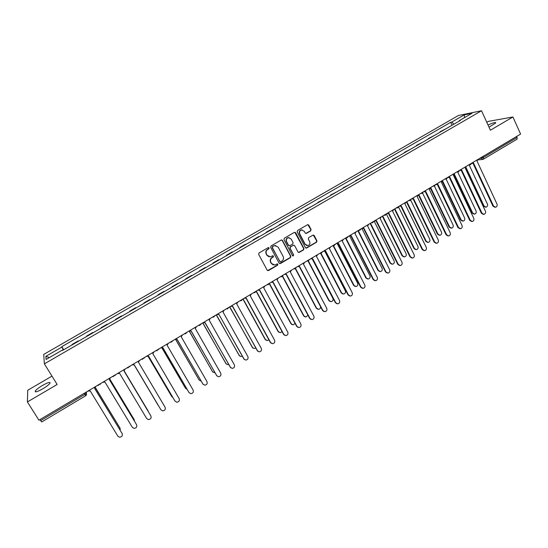<?xml version="1.0" encoding="UTF-8"?>
<svg xmlns="http://www.w3.org/2000/svg" width="548" height="548" viewBox="0 0 548 548"><rect width="100%" height="100%" fill="white"/><g stroke="black" fill="none" stroke-linecap="round" stroke-linejoin="round"><path stroke-width="0.82" d="M269.13 247.888L268.198 247.621L259.033 252.957L258.649 254.347L267.191 270.198L268.52 270.568L277.61 265.205L277.884 264.239L277.178 263.896L274.754 265.054L271.541 263.478L270.835 262.163C270.082 260.362 270.5 258.889 272.068 257.738L273.247 257.046L273.514 256.08L272.801 255.738L270.431 256.882L267.15 255.3L266.438 253.977C265.684 252.169 266.102 250.689 267.677 249.546L268.856 248.854L269.13 247.888M269.034 256.827L266.876 255.238L266.17 253.916C265.417 252.107 265.828 250.635 267.403 249.491L268.589 248.799L268.52 247.525M267.636 270.616L277.329 265.136L277.309 263.889M273.329 264.965L271.267 263.41L270.561 262.095C269.808 260.293 270.219 258.82 271.794 257.676L272.966 256.985L272.925 255.724M489.028 127.191L495.769 122.951C495.707 121.999 493.132 122.697 488.042 125.04M42.566 385.388C38.798 387.648 36.367 389.525 35.271 391.025C34.805 392.58 37.291 391.854 42.737 388.847C46.518 386.573 48.936 384.703 49.998 383.23C50.443 381.689 47.964 382.408 42.566 385.388M310.695 230.907L311.072 229.544L308.771 225.112L307.723 224.618L297.537 230.516L297.153 231.886L305.428 247.655L306.428 248.141L316.58 242.216L316.963 240.853L314.196 235.53L313.175 235.044L308.675 237.633L308.298 238.996L309.675 241.641C310.332 243.572 309.736 244.888 307.88 245.593L305.195 244.278L299.749 233.9C299.092 232.003 299.667 230.687 301.475 229.954L304.256 231.27L305.161 233.003L306.188 233.489L310.695 230.907L310.757 229.509L307.853 224.598M481.528 110.758L490.398 130.198L512.921 116.984L520.6 134.096L38.935 420.193L27.4 401.944L57.156 384.484L44.367 363.858L481.528 110.758L458.361 115.518L43.724 354.419L44.367 363.858M282.473 240.449L281.151 240.065L271.055 245.949L270.664 247.333L279.124 263.163L280.446 263.533L290.467 257.622L290.851 256.252L282.473 240.449L281.624 239.935M284.35 238.202L294.365 232.359L295.673 232.749L303.955 248.518L303.571 249.888L299.03 252.505L298.023 252.018L294.66 245.634L293.351 245.251L290.515 246.915L290.132 248.292L293.653 254.943L293.166 255.985L292.468 255.642L283.96 239.579L284.35 238.202M51.971 376.12L27.749 390.251L27.4 401.944M512.921 116.984L488.432 121.361L486.802 122.314M516.757 136.377L517.141 139.124L483.405 159.194L483.398 157.461L517.202 137.363M41.758 421.898L40.641 420.631L84.748 394.416L86.509 392.978L86.331 392.046M39.977 419.576L40.641 420.631M72.096 344.904L71.993 344.514L78.2 340.925L78.398 341.26M78.323 341.308L78.2 340.925M92.975 332.835L92.776 332.499L86.625 336.054L86.769 336.424M92.941 332.855L92.776 332.499M107.435 324.478L107.237 324.142L101.133 327.67L101.318 328.012M121.814 316.162L121.574 315.854L115.525 319.354M136.075 307.921L135.794 307.634L129.794 311.106M150.221 299.742L149.899 299.482L143.946 302.921M164.242 291.632L163.893 291.392L157.988 294.81M172.099 287.09L171.908 286.762L172.284 286.988M178.155 283.59L177.764 283.378L171.908 286.762M185.909 279.11L185.717 278.774L186.128 278.98M191.958 275.617L191.533 275.418L185.717 278.774M199.602 271.192L199.417 270.863L199.862 271.041M205.644 267.705L205.185 267.527L199.417 270.863M213.193 263.335L213.008 263.006L213.487 263.163M219.221 259.855L218.727 259.704L213.008 263.006M226.673 255.546L226.488 255.21L227.002 255.354M232.688 252.066L232.16 251.936L226.488 255.21M240.045 247.812L239.86 247.484L240.408 247.6M246.045 244.34L245.49 244.23L239.86 247.484M253.306 240.147L253.128 239.819L253.71 239.914M259.3 236.681L258.711 236.592L253.128 239.819M266.465 232.537L266.287 232.208L266.903 232.284M272.452 229.078L271.829 229.009L266.287 232.208M279.521 224.988L279.35 224.659L279.987 224.721M285.494 221.536L279.35 224.659M292.474 217.501L292.303 217.172L292.975 217.214M298.441 214.056L292.303 217.172M305.325 210.069L305.154 209.747L305.859 209.761M311.285 206.63L305.154 209.747M318.08 202.698L317.909 202.37L318.641 202.37M324.026 199.26L317.909 202.37M330.732 195.383L330.56 195.061L331.328 195.04M336.664 191.951L330.56 195.061M343.288 188.128L343.117 187.8L343.911 187.765M349.206 184.703L343.117 187.8M355.741 180.922L355.577 180.6L356.406 180.545M361.659 177.504L355.577 180.6M368.105 173.778L367.941 173.456L368.797 173.38M374.01 170.366L367.941 173.456M380.374 166.681L380.216 166.359L381.093 166.27M386.265 163.277L380.216 166.359M392.546 159.646L392.389 159.324L393.293 159.215M398.43 156.242L392.389 159.324M404.63 152.659L404.472 152.337L405.404 152.214M410.5 149.268L404.472 152.337M416.617 145.727L416.466 145.405L417.425 145.261M422.481 142.336L416.466 145.405M428.522 138.85L428.365 138.528L429.351 138.37M434.372 135.466L428.365 138.528M440.332 132.02L440.181 131.698L441.195 131.52M446.175 128.643L440.181 131.698M62.705 350.336L62.465 350.008L46.107 359.467L45.847 356.323L61.883 347.069L63.438 349.912M453.956 124.143L451.723 122.108L450.682 122.307L61.808 346.665L61.883 347.069M451.723 122.108L464.293 114.854L472.047 113.272L459.286 120.649L459.258 121.081M62.465 350.008L62.547 350.425L460.361 120.444L459.286 120.649M63.698 349.761L61.808 346.665M452.052 125.245L450.682 122.307M45.847 356.323L49.416 357.549M464.519 117.621L464.293 114.854M279.596 263.595L290.166 257.56L290.55 256.19L282.186 240.408M272.657 246.641L272.39 247.607L279.802 261.492L280.508 261.841L281.96 261.026C283.522 259.889 283.933 258.416 283.193 256.622L278.144 247.134L274.808 245.559L272.377 246.586L272.39 247.607M280.096 261.78L272.109 247.552M275.829 245.518L273.897 245.915M272.377 246.586L273.623 245.86M298.53 252.47L303.263 249.833L303.647 248.47L294.79 232.236M293.824 245.12L290.221 246.867L289.837 248.237L293.653 254.943M292.769 255.93L293.351 254.882M291.152 238.983L288.364 237.668C286.529 238.401 285.94 239.723 286.611 241.641L288.556 245.305L289.865 245.689L292.701 244.024L293.084 242.654L291.152 238.983M289.097 237.613L288.07 237.626C286.234 238.359 285.652 239.681 286.316 241.593L286.611 241.641M289.091 245.771L288.262 245.257L286.316 241.593M305.736 233.475L310.374 230.872M302.119 229.893L301.167 229.92C299.359 230.653 298.783 231.968 299.448 233.866L299.749 233.9M306.866 245.579L304.88 244.23L299.448 233.866M305.942 248.107L316.258 242.168L316.634 240.812L313.312 235.024M120.211 430.255L120.087 428.214L95.379 387.648M95.421 387.594L120.183 428.392M87.899 391.114L90.201 390.923L117.854 436.167L119.368 437.194C121.848 437.044 122.773 435.824 122.136 433.543L94.578 388.32L95.818 386.409M94.633 388.285L122.231 433.721M134.472 421.145L134.198 419.597L109.833 379.202M109.86 379.175L134.226 419.645M148.487 411.89L124.122 370.763L148.104 410.877M158.002 405.075L134.109 364.824L158.386 405.547M102.709 382.319L104.99 382.134L132.328 427.303L133.904 428.351C136.315 428.152 137.212 426.933 136.575 424.707L109.326 379.552L110.559 377.654M109.36 379.531L136.603 424.748M117.388 373.592L119.656 373.414L146.686 418.521L148.309 419.576C150.666 419.336 151.522 418.124 150.892 415.946L123.951 370.859L150.789 415.754M123.951 370.859L125.177 368.968M131.952 364.947L134.192 364.776L160.92 409.808L162.592 410.87C164.886 410.596 165.722 409.39 165.092 407.253L138.459 362.242L139.672 360.358M160.92 409.808L134.185 364.776M148.172 356.44L171.812 396.649L172.873 397.553M171.819 396.656L148.138 356.447M162.078 348.055L185.505 388.292L187.067 389.333M185.594 388.429L162.016 348.069M146.391 356.371L148.611 356.207L175.038 401.163L148.583 356.221M174.819 400.862L176.757 402.239C178.991 401.931 179.799 400.725 179.175 398.629L152.837 353.693L154.05 351.823M160.708 347.864L162.907 347.706L189.039 392.594L190.793 393.676C192.978 393.334 193.759 392.135 193.143 390.08L167.106 345.213L168.305 343.349M189.122 392.731L162.859 347.74M175.826 339.664L199.095 379.997L201.075 381.065M199.267 380.25L175.73 339.657M189.403 331.232L212.569 371.777L214.926 372.791M212.829 372.133L189.252 331.184M202.856 322.834L225.94 363.612L227.763 364.687L228.632 364.523M226.29 364.071L202.739 322.895M216.371 314.799L239.209 355.522L241.052 356.59L242.195 356.275M239.64 356.063L216.234 314.881M229.776 306.839L252.368 347.487L254.231 348.562L255.621 348.049M252.888 348.103L229.626 306.928M243.079 298.934L265.424 339.52L267.308 340.596L268.917 339.835M266.027 340.205L265.095 339.322L242.908 299.037M256.382 291.283L278.384 331.615L280.281 332.691L282.069 331.636M279.055 332.355L278.028 331.43L256.286 291.57M269.637 283.809L291.235 323.772L293.153 324.848L295.091 323.43M291.988 324.56L290.865 323.601L269.479 284.035M174.908 339.431L177.086 339.281L202.924 384.093L204.719 385.175C206.849 384.812 207.61 383.621 206.993 381.6L181.251 336.808L182.443 334.958M203.096 384.347L177.018 339.322M188.992 331.067L191.149 330.924L216.693 375.661L218.522 376.75C220.604 376.366 221.344 375.175 220.734 373.188L195.273 328.471L196.458 326.629M216.953 376.024L191.053 330.978M202.959 322.772L205.096 322.635L230.352 367.297L232.215 368.393C234.249 367.989 234.962 366.804 234.359 364.845L209.185 320.203L210.364 318.367M230.708 367.763L204.979 322.704M244.346 359.557L218.933 314.415L243.908 359.009L245.785 360.098C247.778 359.673 248.477 358.502 247.881 356.57L222.988 312.004L224.153 310.175M216.809 314.545L218.796 314.49M230.544 306.38L232.647 306.257L257.348 350.775L259.252 351.871C261.197 351.432 261.876 350.261 261.286 348.364L236.674 303.866L237.832 302.051M257.868 351.405L232.489 306.353M244.168 298.29L246.258 298.174L270.678 342.616L272.603 343.712C274.507 343.26 275.171 342.096 274.589 340.219L250.244 295.804L251.402 293.995M271.287 343.308L270.328 342.411L246.073 298.276M257.683 290.262L259.752 290.152L283.905 334.52L285.844 335.616C287.714 335.15 288.358 333.992 287.782 332.143L263.711 287.796L264.855 286.001M284.59 335.273L283.535 334.328L259.553 290.269M271.089 282.295L273.144 282.193L297.023 326.485L298.982 327.588C300.811 327.108 301.441 325.957 300.873 324.128L277.069 279.864L278.206 278.076M297.783 327.293L296.639 326.307L272.918 282.323M282.706 276.247L303.989 315.984L305.921 317.059L307.949 315.189M304.804 316.819L303.606 315.826L282.494 276.418M295.612 268.63L316.648 308.264L318.587 309.339C319.929 309.072 320.601 308.223 320.601 306.798M317.525 309.134L316.244 308.113L295.351 268.746M308.366 260.978L329.204 300.599L331.15 301.674C332.848 301.181 333.424 300.078 332.889 298.352L312.216 258.93M330.143 301.503L328.786 300.462L308.051 261.033L307.065 260.93M320.977 253.292L341.664 292.995L343.623 294.071C345.288 293.57 345.857 292.468 345.322 290.762L324.82 251.313M342.658 293.927L341.233 292.872L320.607 253.292M333.444 245.573L354.029 285.446L355.995 286.522C357.632 286.022 358.187 284.926 357.659 283.234L337.287 243.675M355.07 286.399L353.583 285.33L333.02 245.511M345.815 237.914L366.304 277.959L368.27 279.035C369.879 278.521 370.427 277.432 369.907 275.76L349.638 236.044M367.386 278.932L365.838 277.857L345.493 238.106M358.214 230.55L378.483 270.527L380.456 271.603C382.038 271.089 382.573 270 382.059 268.349L361.872 228.441M379.606 271.52L378.004 270.431L357.878 230.749M370.517 223.242L390.573 263.15L392.546 264.225C394.101 263.704 394.622 262.629 394.115 260.985L374.126 221.097M391.724 264.157L390.08 263.067L370.16 223.454M382.723 215.987L402.568 255.827L404.54 256.902C406.075 256.382 406.589 255.306 406.089 253.683L386.45 214.145M403.753 256.848L402.061 255.758L382.353 216.207M394.841 208.795L414.473 248.566L416.446 249.635C417.953 249.114 418.46 248.045 417.966 246.429L398.656 207.213M415.685 249.593L413.952 248.504L394.457 209.021M406.869 201.65L426.289 241.353L428.269 242.422C429.748 241.894 430.249 240.832 429.755 239.236L410.712 200.198M427.529 242.394L425.755 241.298L406.465 201.89M418.802 194.561L438.023 234.195L439.996 235.263C441.455 234.736 441.941 233.681 441.462 232.092L422.624 193.143M439.277 235.243L437.468 234.154L418.384 194.807M430.646 187.526L449.661 227.091L451.634 228.16C453.073 227.626 453.552 226.577 453.08 225.002L434.413 186.067M450.935 228.146L449.1 227.057L430.338 188.033M442.428 180.593L461.217 220.036L463.19 221.104C464.608 220.577 465.081 219.529 464.608 217.967L446.079 178.97M462.505 221.097L460.642 220.015L442.215 181.354M454.271 174.024L472.691 213.035L474.657 214.104C476.054 213.569 476.52 212.528 476.054 210.98L457.628 171.853M473.993 214.104L472.095 213.021L453.95 174.6M284.391 274.397L286.419 274.301L310.045 318.518L312.011 319.614C313.805 319.128 314.422 317.984 313.86 316.182L290.317 271.986L291.447 270.205M310.874 319.368L309.641 318.354L286.179 274.438M297.585 266.561L299.598 266.472L322.957 310.613L324.937 311.709C326.697 311.216 327.3 310.079 326.745 308.298L303.462 264.177L304.578 262.403M323.847 311.504L322.539 310.456L299.331 266.623M297.886 266.705L297.502 266.609M310.668 258.786L312.668 258.704L335.766 302.77L337.753 303.866C339.486 303.366 340.075 302.229 339.527 300.468L316.497 256.423L317.614 254.662M336.719 303.688L335.335 302.626L312.381 258.861M311.031 258.951L310.565 258.848M323.649 251.08L325.628 250.998L348.48 294.988L350.473 296.084C352.172 295.578 352.748 294.447 352.206 292.707L329.437 248.737L330.54 246.984M349.487 295.934L348.028 294.858L325.327 251.162M324.067 251.258L323.526 251.148M336.534 243.428L338.493 243.353L361.091 287.268L363.091 288.364C364.763 287.851 365.324 286.727 364.79 285.001L342.267 241.113L343.363 239.366M362.146 288.241L360.625 287.145L338.171 243.531M336.993 243.627L336.39 243.511M349.309 235.839L351.254 235.77L373.606 279.61L375.613 280.706C377.25 280.186 377.805 279.069 377.277 277.363L355.001 233.544L356.09 231.811M374.702 280.603L373.12 279.501L350.912 235.955M349.816 236.044L349.144 235.935M361.988 228.304L363.92 228.242L386.025 272.007L388.032 273.103C389.642 272.575 390.19 271.466 389.669 269.78L367.633 226.036L368.715 224.31M387.155 273.014L385.525 271.911L363.557 228.434M362.529 228.53L361.803 228.413M374.565 220.837L376.476 220.776L398.341 264.465L400.355 265.561C401.937 265.026 402.472 263.924 401.958 262.252L380.161 218.59L381.244 216.871M399.513 265.492L397.827 264.376L376.099 220.974M375.14 221.063L374.366 220.954M387.046 213.419L388.943 213.371L410.568 256.978L412.582 258.074C414.144 257.539 414.665 256.443 414.158 254.786L392.601 211.199L393.67 209.487M411.774 258.019L410.041 256.902L388.546 213.576M387.648 213.658L386.826 213.549M399.43 206.069L401.314 206.021L422.707 249.552L424.714 250.648C426.248 250.107 426.769 249.018 426.262 247.374L404.938 203.863L406 202.164M423.933 250.6L422.159 249.491L400.896 206.233M400.054 206.308L399.191 206.206M411.719 198.766L413.582 198.725L434.742 242.182L436.756 243.278C438.263 242.737 438.77 241.654 438.277 240.017L417.186 196.588L418.24 194.896M435.996 243.244L434.18 242.127L413.151 198.945M412.363 199.013L411.466 198.917M423.912 191.526L425.762 191.492L446.695 234.866L448.702 235.962C450.189 235.421 450.689 234.339 450.196 232.722L429.337 189.368L430.385 187.683M447.963 235.935L446.12 234.825L425.31 191.711M424.57 191.773L423.638 191.684L422.083 193.334L421.028 193.239M436.009 184.334L437.845 184.306L458.553 227.612L460.56 228.701C462.026 228.16 462.512 227.084 462.033 225.481L441.393 182.196L442.435 180.525M459.841 228.68L457.964 227.578L437.373 184.532M436.688 184.594L435.783 184.532M448.017 177.203L449.84 177.182L470.321 220.406L472.321 221.495C473.767 220.954 474.253 219.885 473.773 218.289L453.354 175.086L454.388 173.421M471.623 221.488L469.718 220.378L449.346 177.408M448.709 177.463L447.846 177.436M459.936 170.127L461.738 170.106L482 213.254L484 214.343C485.425 213.802 485.898 212.74 485.425 211.158L465.231 168.031L466.259 166.373M483.315 214.343L481.384 213.241L461.231 170.346M460.656 170.394L459.813 170.387M465.951 167.359L484.076 206.089L486.042 207.158C487.419 206.623 487.878 205.582 487.419 204.048L469.115 164.832M485.391 207.158L483.473 206.082L465.553 167.818M494.919 207.247L492.96 206.151L473.027 163.325L473.547 163.085L493.59 206.158L495.584 207.247C496.988 206.706 497.461 205.644 496.995 204.075L477.013 161.03L478.034 159.372M472.513 163.373L471.684 163.393M470.636 164.564L471.746 163.112L473.034 163.325M479.322 158.612L483.398 157.461L482.939 156.468M480.637 157.831L482.815 159.427L483.405 159.194L482.815 159.427M86.139 392.156L86.502 394.978M100.599 383.566L100.325 384.299M100.537 383.607L98.202 385.422L97.654 385.313M115.368 374.798L115.121 375.476M115.306 374.832L113.052 376.64L112.45 376.531M130.006 366.098L129.801 366.715M129.958 366.133L127.766 367.927L127.115 367.818M144.528 357.474L144.35 358.022M144.48 357.502L142.357 359.296L141.658 359.18M158.92 348.925L158.783 349.398M158.886 348.946L156.817 350.727L156.077 350.617M173.168 340.466L171.154 342.233L170.373 342.123M187.334 332.047L185.368 333.814L184.56 333.698M198.623 325.348L199.465 325.457L201.349 323.889M212.569 317.059L213.439 317.176L215.302 315.504M229.133 307.223L227.297 308.956L226.399 308.846M242.839 299.078L241.031 300.804L240.12 300.694M256.43 291.002L254.662 292.721L253.724 292.611M269.917 282.994L268.178 284.707L267.219 284.597M283.295 275.048L281.576 276.754L280.61 276.644M296.564 267.171L294.872 268.863L293.892 268.753M322.786 251.594L321.135 253.272L320.128 253.169M335.739 243.894L334.109 245.573L333.095 245.47M348.59 236.263L346.98 237.928L345.952 237.832M361.344 228.687L359.741 230.352L358.755 230.27M372.941 222.618L371.373 222.728M385.491 215.165L383.936 215.268M397.937 207.767L396.396 207.87M410.288 200.424L408.76 200.52M422.542 193.143L422.083 193.334M434.708 185.916L433.208 186.005M446.778 178.744L445.284 178.826M458.751 171.627L457.272 171.709M470.225 164.736L469.17 164.64M84.104 393.361L85.728 395.8L86.509 392.978L86.036 392.217M85.721 395.738L41.737 421.967M122.136 433.543L121.999 433.194M278.028 331.43L278.384 331.615M290.865 323.601L291.235 323.772M270.678 342.616L270.328 342.411M283.905 334.52L283.535 334.328M297.023 326.485L296.639 326.307M303.606 315.826L303.989 315.984M316.244 308.113L316.648 308.264M328.786 300.462L329.204 300.599M341.233 292.872L341.664 292.995M353.583 285.33L354.029 285.446M365.838 277.857L366.304 277.959M378.004 270.431L378.483 270.527M390.08 263.067L390.573 263.15M402.061 255.758L402.568 255.827M413.952 248.504L414.473 248.566M425.755 241.298L426.289 241.353M437.468 234.154L438.023 234.195M449.1 227.057L449.661 227.091M460.642 220.015L461.217 220.036M472.095 213.021L472.691 213.035M310.045 318.518L309.641 318.354M322.957 310.613L322.539 310.456M335.766 302.77L335.335 302.626M348.48 294.988L348.028 294.858M361.091 287.268L360.625 287.145M373.606 279.61L373.12 279.501M386.025 272.007L385.525 271.911M398.341 264.465L397.827 264.376M410.568 256.978L410.041 256.902M422.707 249.552L422.159 249.491M434.742 242.182L434.18 242.127M446.695 234.866L446.12 234.825M458.553 227.612L457.964 227.578M470.321 220.406L469.718 220.378M482 213.254L481.384 213.241M483.473 206.082L484.076 206.089M493.59 206.158L492.96 206.151M35.271 391.025L35.805 391.868M308.058 261.033L309.73 259.348M372.407 222.831L373.996 221.173M384.977 215.371L386.546 213.72M397.437 207.966L399.006 206.322M396.259 207.952L396.649 207.959M409.808 200.623L411.363 198.979M408.582 200.63L409.068 200.63M420.816 193.362L421.391 193.348M434.256 186.101L435.797 184.464M432.947 186.156L433.612 186.128M446.339 178.929L447.867 177.292M444.99 179.004L445.736 178.963M458.334 171.805L459.854 170.175M456.936 171.908L457.765 171.846M468.8 164.866L469.698 164.784M482.315 159.475L477.945 159.893"/></g></svg>
